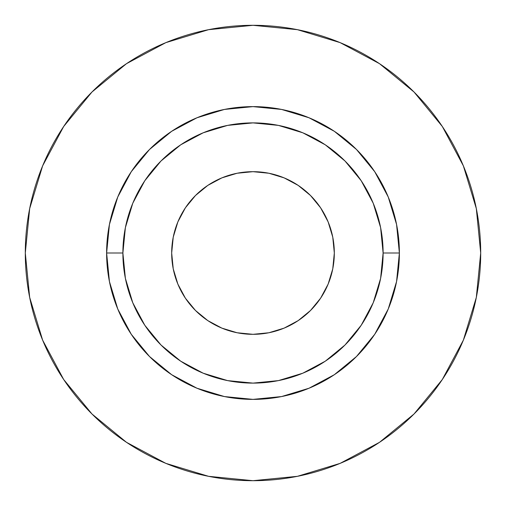 <?xml version="1.0" encoding="UTF-8"?>
<svg xmlns="http://www.w3.org/2000/svg" width="506" height="506" viewBox="0 0 506 506"><rect width="100%" height="100%" fill="white"/><g stroke="black" fill="none" stroke-linecap="round" stroke-linejoin="round"><path stroke-width="0.76" d="M334.321 253A81.321 81.321 0 0 1 253 334.321A81.321 81.321 0 0 1 171.679 253L173.242 237.137L177.872 221.881L185.386 207.821L195.499 195.499L207.821 185.386L221.881 177.872L237.137 173.242L253 171.679L268.863 173.242L284.119 177.872L298.179 185.386L310.501 195.499L320.614 207.821L328.128 221.881L332.758 237.137L334.321 253L332.758 268.863L328.128 284.119L320.614 298.179L310.501 310.501L298.179 320.614L284.119 328.128L268.863 332.758L253 334.321L237.137 332.758L221.881 328.128L207.821 320.614L195.499 310.501L185.386 298.179L177.872 284.119L173.242 268.863L171.679 253A81.321 81.321 0 0 1 253 171.679A81.321 81.321 0 0 1 334.321 253M383.112 253L399.379 253A146.379 146.379 0 0 1 253 399.379A146.379 146.379 0 0 1 106.621 253L122.888 253A130.112 130.112 0 0 1 253 122.888A130.112 130.112 0 0 1 383.112 253A130.112 130.112 0 0 1 253 383.112A130.112 130.112 0 0 1 122.888 253L125.387 278.382L132.787 302.79L144.811 325.288L160.997 345.003L180.712 361.189L203.21 373.213L227.618 380.613L253 383.112L278.382 380.613L302.79 373.213L325.288 361.189L345.003 345.003L361.189 325.288L373.213 302.79L380.613 278.382L383.112 253L380.613 227.618L373.213 203.21L361.189 180.712L345.003 160.997L325.288 144.811L302.79 132.787L278.382 125.387L253 122.888L227.618 125.387L203.21 132.787L180.712 144.811L160.997 160.997L144.811 180.712L132.787 203.21L125.387 227.618L122.888 253L106.621 253L109.435 224.443L117.765 196.986L131.288 171.679L149.498 149.498L171.679 131.288L196.986 117.765L224.443 109.435L253 106.621L281.557 109.435L309.014 117.765L334.321 131.288L356.502 149.498L374.712 171.679L388.235 196.986L396.565 224.443L399.379 253L396.565 281.557L388.235 309.014L374.712 334.321L356.502 356.502L334.321 374.712L309.014 388.235L281.557 396.565L253 399.379L224.443 396.565L196.986 388.235L171.679 374.712L149.498 356.502L131.288 334.321L117.765 309.014L109.435 281.557L106.621 253A146.379 146.379 0 0 1 253 106.621A146.379 146.379 0 0 1 399.379 253L383.112 253M25.3 253A227.7 227.7 0 0 1 253 25.3A227.7 227.7 0 0 1 480.7 253A227.7 227.7 0 0 1 253 480.7A227.7 227.7 0 0 1 25.3 253L29.677 297.42L42.63 340.14L63.674 379.506L91.991 414.009L126.494 442.326L165.86 463.369L208.58 476.323L253 480.7L297.42 476.323L340.14 463.369L379.506 442.326L414.009 414.009L442.326 379.506L463.369 340.14L476.323 297.42L480.7 253L476.323 208.58L463.369 165.86L442.326 126.494L414.009 91.991L379.506 63.674L340.14 42.63L297.42 29.677L253 25.3L208.58 29.677L165.86 42.63L126.494 63.674L91.991 91.991L63.674 126.494L42.63 165.86L29.677 208.58L25.3 253M442.326 126.494L414.009 91.991L379.563 63.718M126.494 63.674L91.991 91.991L63.718 126.437M63.674 379.506L91.991 414.009L126.437 442.282M379.506 442.326L414.009 414.009L442.282 379.563"/></g></svg>
